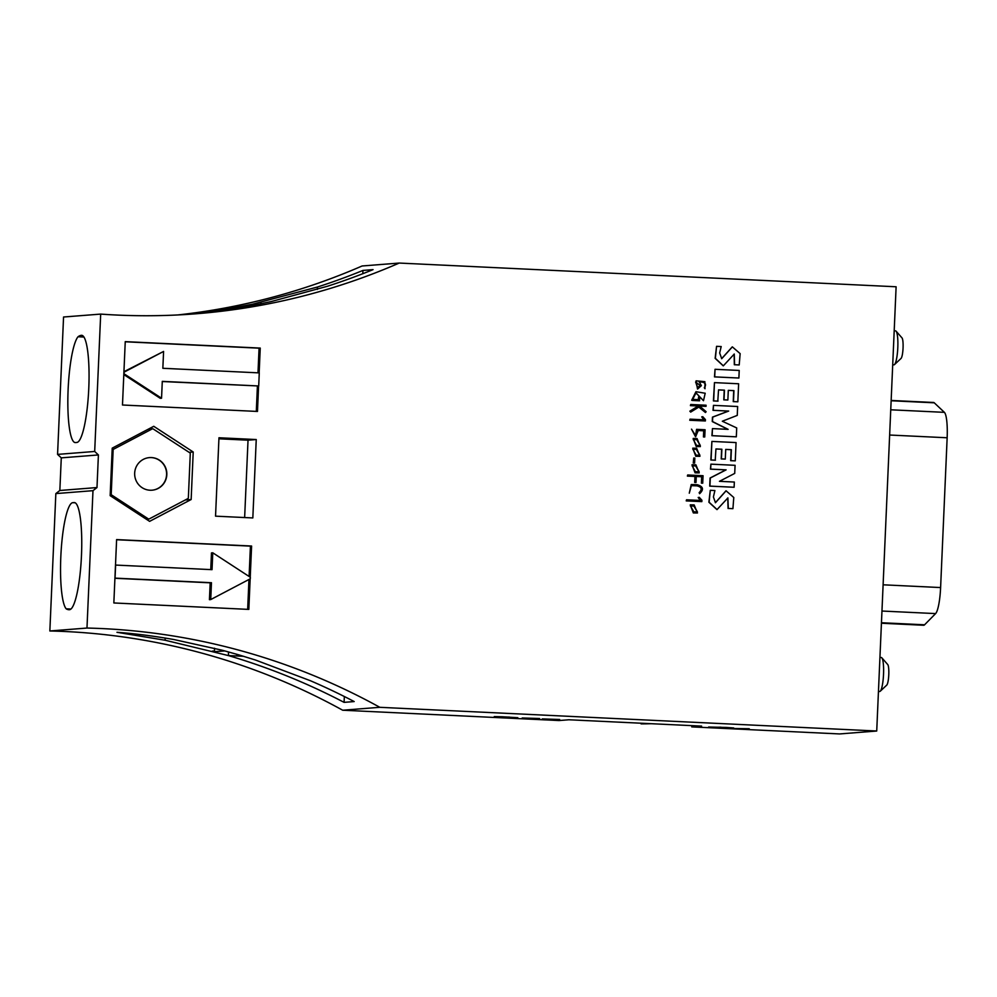 <?xml version="1.0" encoding="UTF-8"?>
<svg xmlns="http://www.w3.org/2000/svg" width="997" height="997" viewBox="0 0 997 997"><rect width="100%" height="100%" fill="white"/><g stroke="black" fill="none" stroke-linecap="round" stroke-linejoin="round"><path stroke-width="1.5" d="M149.301 518.889A1.047 1.034 -94.5 0 1 148.266 518.839L111.689 495.023A1.047 1.034 -94.5 0 1 111.215 494.088L113.135 450.033A1.047 1.034 -94.5 0 1 113.695 449.161L152.192 428.922A1.047 1.034 -94.5 0 1 153.226 428.972L189.804 452.788A1.047 1.034 -94.5 0 1 190.277 453.722L188.358 497.777A1.047 1.034 -94.5 0 1 187.797 498.65L149.301 518.889M151.457 457.573A16.351 16.089 85.5 0 0 134.657 474.148A16.351 16.089 85.5 0 0 152.03 490.2A16.351 16.089 85.5 0 0 166.835 473.65A16.351 16.089 85.5 0 0 151.457 457.573M892.714 364.777L893.935 364.84A17.011 3.041 -87.3 0 0 894.496 364.578A17.011 3.041 -87.3 0 0 897.786 347.99A17.011 3.041 -87.3 0 0 896.091 331.178A17.011 3.041 -87.3 0 0 895.555 330.867A17.011 3.041 -87.3 0 0 895.48 330.867M896.091 331.178L901.998 337.896A10.469 1.869 92.7 0 1 903.045 348.252A10.469 1.869 92.7 0 1 901.026 358.459L894.496 364.578M881.423 623.237L923.633 625.256A26.159 4.673 -87.3 0 0 924.58 624.795L935.597 613.591A26.159 4.673 -87.3 0 0 940.607 587.557L947.15 437.77A26.159 4.673 -87.3 0 0 944.396 412.347L934.264 402.813A26.159 4.673 -87.3 0 0 933.578 402.476L891.156 400.458M151.905 490.212A16.351 16.089 85.5 0 0 166.599 473.612A16.351 16.089 85.5 0 0 149.351 457.611M878.457 691.432L879.678 691.482A17.011 3.041 -87.3 0 0 880.239 691.233A17.011 3.041 -87.3 0 0 883.516 674.645A17.011 3.041 -87.3 0 0 881.834 657.821A17.011 3.041 -87.3 0 0 881.298 657.509A17.011 3.041 -87.3 0 0 881.223 657.509M881.834 657.821L887.741 664.55A10.469 1.869 92.7 0 1 888.776 674.894A10.469 1.869 92.7 0 1 886.757 685.101L880.239 691.233M259.158 372.89L260.242 348.078L125.248 341.635L122.481 405.006L257.475 411.449L258.584 385.976L162.274 381.527M215.539 516.159L252.827 517.942L256.241 439.54L218.966 437.758L215.539 516.159M876.724 731.013L379.832 707.309A654.082 643.377 85.5 0 0 86.976 628.048L92.983 490.674L96.983 487.558L98.404 454.944L94.69 451.467L100.685 314.092A654.082 643.377 85.5 0 0 196.023 313.781A654.082 643.377 85.5 0 0 399.224 263.058L896.116 286.775L876.724 731.013L839.599 733.942L691.744 726.888L691.806 725.642M193.219 452.002L191.15 499.522L149.612 521.356L110.156 495.659L112.225 448.139L153.762 426.305L193.219 452.002L189.094 452.326M250.235 577.201L251.593 546.032L116.612 539.589L113.845 602.961L248.826 609.404L250.16 578.846M691.744 726.888L701.614 726.103L568.863 719.772L558.993 720.544L342.694 710.225A654.082 643.377 85.5 0 0 49.85 630.976L55.844 493.59L59.845 490.487L61.278 457.86L57.564 454.395L63.559 317.009L100.685 314.092M177.441 314.977A654.082 643.377 85.5 0 0 362.098 265.987L399.224 263.058M147.955 519.076L146.933 519.611M149.388 428.598L150.011 429.009M749.258 728.732L735.125 728.508L749.258 728.732M379.832 707.309L342.694 710.225M726.152 727.424L708.605 727.025L729.418 728.134L733.78 727.947L726.152 727.424M559.666 719.485L542.256 718.912L559.666 719.485M539.626 718.525L522.216 717.965L539.626 718.525M502.401 716.768L517.842 717.703L497.453 717.155L494.263 716.581L502.401 716.768M188.097 314.379L237.436 308.135L253.861 305.182L271.122 301.58L327.552 286.226A654.082 643.377 -94.5 0 0 373.052 269.626L362.958 270.424L362.808 273.714M86.976 628.048L49.85 630.976M165.141 640.236L116.961 632.297C134.732 633.581 153.712 635.999 173.902 639.538L222.493 650.293L238.595 654.805L255.469 660.026L310.329 680.689A654.082 643.377 -94.5 0 1 354.197 701.564L344.09 702.362C306.976 682.982 268.405 667.379 228.35 655.565L165.141 640.236L165.153 638.055M228.375 655.565L243.567 656.288L228.35 655.565M66.151 608.806A155.694 27.841 -87.3 0 0 68.893 609.715A155.694 27.841 -87.3 0 0 69.503 609.703A53.639 9.596 -87.3 0 0 81.455 555.99A53.639 9.596 -87.3 0 0 74.414 502.563A53.639 9.596 -87.3 0 0 74.189 502.563L72.781 502.675A53.639 9.596 -87.3 0 0 61.104 551.416A53.639 9.596 -87.3 0 0 66.151 608.806L70.924 609.042M92.983 490.674L55.844 493.59M96.983 487.558L59.845 490.487M98.404 454.944L61.278 457.86M94.69 451.467L57.564 454.395M75.411 442.568L76.819 442.456A53.639 9.596 -87.3 0 0 88.758 388.743A53.639 9.596 -87.3 0 0 81.717 335.316A53.639 9.596 -87.3 0 0 81.492 335.316A155.694 27.841 -87.3 0 0 78.04 336.749A53.639 9.596 -87.3 0 0 67.933 394.737A53.639 9.596 -87.3 0 0 75.186 442.568A53.639 9.596 -87.3 0 0 75.411 442.568M184.707 314.578L227.328 308.933L252.565 304.197L317.445 287.024A654.082 643.377 85.5 0 0 362.958 270.424M344.339 696.517L344.09 702.362M83.96 337.036L78.04 336.749M720.781 727.249L730.29 727.847L713.142 727.336L720.781 727.174M509.504 717.167L496.157 716.88L509.517 717.092M185.255 499.983L191.15 499.522M244.639 517.543L248.029 440.188L256.241 439.54M248.029 440.188L218.916 438.805M123.94 371.707L163.583 351.442L123.915 372.242M123.815 374.585L160.255 398.314L161.551 398.214L162.287 381.365L258.709 385.964L259.27 372.89L162.847 368.292L163.583 351.442M257.986 372.828L259.07 348.177L260.242 348.078M259.07 348.177L125.248 341.784M256.304 411.387L257.413 386.063M124.027 372.23L123.964 373.738L161.551 398.214M210.753 569.599L211.476 552.911L212.772 552.799L212.037 569.661L115.49 565.062M115.615 565.05L115.041 578.123L211.464 582.722L210.168 582.821L209.432 599.683L210.728 599.571L250.284 578.783L250.347 577.275L212.772 552.799M249.1 576.465L250.421 546.119L251.593 546.032M250.421 546.119L116.599 539.738M247.667 609.341L248.963 579.481M211.464 582.722L210.728 599.571M210.168 582.821L114.917 578.272M641.034 723.211L641.083 723.884L646.305 723.473M641.083 723.884A313.955 308.821 85.5 0 0 651.029 723.697M692.828 449.311L696.579 449.348L699.882 455.205L696.08 455.155L692.952 449.298L696.342 449.335L699.757 455.218M692.741 448.189L695.806 456.265L699.819 456.314M696.267 456.265L699.944 456.302L696.616 448.239L692.853 448.176L695.806 456.265M703.446 436.948L704.742 436.985L705.066 429.744L696.591 429.346L696.978 431.103L695.594 435.589L691.519 429.146L695.644 436.686L698.249 430.505L703.708 430.804L703.446 436.948L704.742 436.985M691.519 429.146L695.52 436.698M696.591 429.346L695.482 435.602M698.249 430.505L703.944 430.779L703.67 436.935M686.522 499.796L686.235 500.893L701.838 501.616L701.9 500.245L699.258 497.353L698.199 497.491L700.555 500.457L686.522 499.796L686.472 500.88L701.838 501.616M698.199 497.491L700.33 500.482M737.257 415.4L737.643 406.514L713.466 405.355L713.254 410.328L728.682 411.063L712.705 417.107L712.506 421.544L728.134 429.358L712.456 428.61L712.145 435.677L736.322 436.823L736.708 427.937L722.314 421.233L737.257 415.4M713.466 405.355L713.017 410.34L728.446 411.076L712.469 417.12L712.269 421.569L727.835 429.346M712.456 428.61L711.908 435.689L736.322 436.823M699.57 406.066L706.038 406.34L706.088 405.231L690.709 404.495L690.659 405.605L698.461 405.978L690.086 411.163L690.672 412.097L698.959 406.988L705.452 412.521L706.125 411.686L699.533 406.028L706.038 406.34M698.81 407.075L705.452 412.521M690.709 404.495L690.423 405.629L698.236 406.003L689.862 411.175L690.672 412.097M701.676 476.79L701.402 483.146L702.723 483.171L703.059 475.719L687.668 474.983L687.618 476.092L695.196 476.454L694.934 482.411L696.006 482.461L696.267 476.504L701.913 476.778L701.639 483.121M687.668 474.983L687.382 476.105L694.959 476.466L694.697 482.423L696.006 482.461M701.402 483.146L702.723 483.171M696.267 476.504L701.913 476.778M721.192 346.545L716.569 346.32L715.372 358.322L723.336 365.837L734.266 354.035L734.565 364.728L739.201 364.952L740.148 353.623L732.359 346.881L721.728 358.683L719.66 352.963L721.192 346.545M732.247 346.881L721.604 358.683M739.201 364.952L734.565 364.728M716.569 346.32L715.136 358.334L723.224 365.837M734.153 354.047L734.328 364.752M734.714 473.413L735.076 465.312L710.898 464.153L710.687 469.113L726.115 469.861L710.3 477.999L709.939 486.1L734.116 487.259L734.34 482.037L719.435 481.327L734.714 473.413M710.898 464.153L710.45 469.138L725.878 469.874L710.063 478.024L709.714 486.125L734.116 487.259M699.134 381.988C704.792 381.751 706.512 383.671 704.306 387.746L705.004 388.755L704.879 381.664L696.193 380.842L697.626 389.017L701.365 385.652L699.371 381.963C705.029 381.739 706.748 383.658 704.543 387.721L705.004 388.755M696.068 380.854L697.514 389.029M695.594 382.088L700.031 385.316L697.451 387.92M700.268 385.303L697.564 387.92L695.707 382.075L700.031 385.316M693.725 458.009L693.276 462.994L694.597 463.019L694.822 458.059L693.725 458.009L693.513 462.969L694.597 463.019M693.251 439.59L697.003 439.627L700.305 445.485L696.504 445.435L693.376 439.577L696.766 439.615L700.181 445.497M693.164 438.468L696.23 446.544L700.243 446.594M696.691 446.544L700.368 446.581L697.04 438.518L693.276 438.456L696.23 446.544M690.049 419.151L689.762 420.26L705.365 420.971L705.415 419.6L702.785 416.709L701.726 416.858L704.081 419.824L690.049 419.151L689.999 420.248L705.365 420.971M701.726 416.858L703.845 419.849M691.257 485.651L696.915 485.851C701.689 486.985 702.436 489.253 699.146 492.643L699.595 493.702C704.081 489.49 703.284 486.499 697.19 484.716L691.357 484.542L689.276 493.191L691.37 485.651L697.14 485.826C701.925 486.972 702.673 489.228 699.383 492.63L699.595 493.702M691.245 484.554L689.276 493.191M711.895 441.422L710.849 459.991L715.223 460.203L715.946 448.949L721.865 449.223L721.442 458.894L725.293 459.081L725.716 449.41L731.374 449.684L730.901 460.651L735.263 460.863L736.06 442.568L711.895 441.422L711.085 459.978L715.46 460.178M715.946 448.974L721.629 449.248L721.205 458.919L725.293 459.081M725.716 449.435L731.137 449.697L730.664 460.676L735.263 460.863M739.213 370.448L715.048 369.301L714.712 376.878L738.889 378.025L739.213 370.448M738.889 378.025L714.475 376.891L715.048 369.301M714.899 490.536L710.275 490.312L709.116 502.201L717.055 509.579L727.897 497.902L728.296 508.458L732.92 508.669L733.78 497.503L726.09 490.811L715.472 502.725L713.403 496.967L714.899 490.536M725.966 490.823L715.348 502.725M732.92 508.669L728.296 508.458M710.275 490.312L708.879 502.226L716.943 509.592M727.773 497.914L728.059 508.47M695.894 392.855L703.483 400.707L705.203 393.242L696.043 391.721L692.055 400.445L699.533 400.806L699.695 396.956L698.623 396.906L698.511 399.66L692.728 399.386L696.006 392.843L703.483 400.707M698.623 396.906L698.274 399.647M695.931 391.734L691.694 400.196L699.533 400.806M692.105 465.886L695.844 465.911L699.159 471.78L695.358 471.731L692.23 465.873L695.619 465.898L699.034 471.78M692.018 464.764L695.071 472.84L699.096 472.877M695.545 472.827L699.221 472.877L695.894 464.801L692.13 464.752L695.071 472.84M693.85 511.847L690.472 505.978L694.099 506.015L697.402 511.872L693.85 511.847M690.26 504.856L693.326 512.932L697.352 512.981M690.36 505.978L693.862 506.027L697.277 511.885M693.8 512.932L697.464 512.969L694.149 504.906L690.385 504.856L693.563 512.944M714.463 382.624L713.428 400.931L717.803 401.143L718.525 389.889L724.445 390.163L724.021 399.834L727.872 400.021L728.296 390.35L733.954 390.625L733.468 401.604L737.842 401.803L738.627 383.77L714.463 382.624L713.665 400.919L718.039 401.118M718.525 389.914L724.208 390.188L723.785 399.859L727.872 400.021M728.296 390.388L733.717 390.637L733.244 401.617L737.842 401.803M148.266 518.839L146.023 519.013M111.689 495.023L110.169 495.135M111.215 494.088L110.218 494.163M113.135 450.033L112.138 450.108M113.695 449.161L112.175 449.273M152.192 428.922L148.192 429.233M924.58 624.795L881.448 622.739M935.597 613.591L881.959 611.036M940.607 587.557L883.105 584.803M947.15 437.77L889.648 435.028M944.396 412.347L890.745 409.792M934.264 402.813L891.144 400.757M75.211 502.787L72.781 502.675M236.862 655.964L236.675 654.244M228.5 655.565L228.438 651.901M214.517 651.652L224.936 650.941M212.386 651.078A495.459 487.346 -94.5 0 1 214.505 651.053L214.492 648.224M317.445 287.024L317.333 289.429M261.015 302.378L260.728 303.811M252.565 304.197L252.316 305.481M243.754 305.967L243.642 307.076M229.497 308.572L230.419 309.269M227.328 308.933A495.459 487.346 85.5 0 0 229.435 309.17M148.902 519.001L146.31 519.2M152.591 428.81L148.366 429.134M895.555 330.867L894.197 330.805M881.298 657.509L879.94 657.447"/></g></svg>
